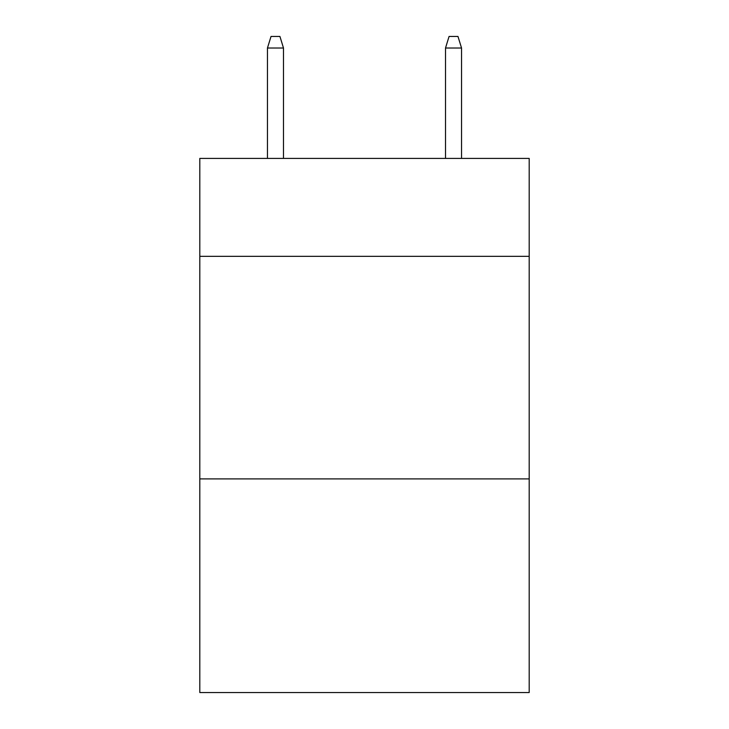 <?xml version="1.0" encoding="UTF-8"?>
<svg xmlns="http://www.w3.org/2000/svg" width="729" height="729" viewBox="0 0 729 729"><rect width="100%" height="100%" fill="white"/><g stroke="black" fill="none" stroke-linecap="round" stroke-linejoin="round"><path stroke-width="1.09" d="M529.19 256.335L529.19 158.412L199.81 158.412L199.81 256.335L529.19 256.335L529.19 692.55L199.81 692.55L199.81 256.335M529.19 478.898L199.81 478.898M283.49 158.412L283.49 48.023L267.461 48.023L267.461 158.412M267.461 48.023L271.024 36.45L279.927 36.45L283.49 48.023M445.51 48.023L449.073 36.45L457.976 36.45L461.539 48.023L445.51 48.023L445.51 158.412M461.539 48.023L461.539 158.412"/></g></svg>

